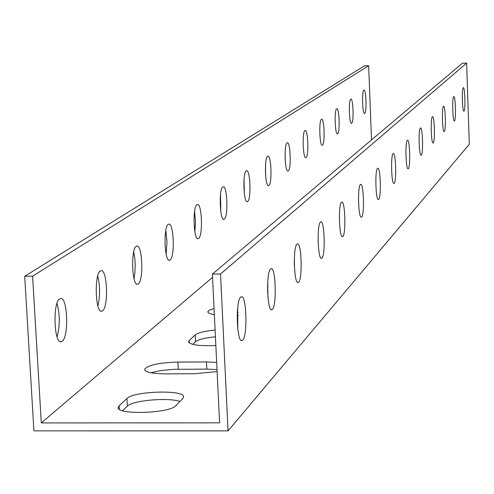 <?xml version="1.0" encoding="UTF-8"?>
<svg xmlns="http://www.w3.org/2000/svg" width="494" height="494" viewBox="0 0 494 494"><rect width="100%" height="100%" fill="white"/><g stroke="black" fill="none" stroke-linecap="round" stroke-linejoin="round"><path stroke-width="0.74" d="M228.049 430.892L469.3 144.254L466.632 63.109L220.528 274.009L228.049 430.892L33.913 430.854L24.7 276.263L364.498 65.838L368.648 65.727L371.513 139.895M268.014 286.452L267.532 286.489M215.433 336.822C205.041 337.84 198.421 339.458 195.581 341.681L192.734 344.367M179.896 401.461C168.195 397.244 132.441 400.412 127.353 406.154L122.549 410.693M217.02 369.568L206.807 369.111L173.931 369.333L161.18 370.494L150.898 372.735M238.108 312.48L237.318 312.486M285.205 160.315L285.069 153.628M265.679 176.451L265.469 165.484M244.308 193.463L244.048 179.087M220.818 211.833L220.528 194.346M194.883 231.908L195.501 221.639L194.58 211.395M166.101 254.015L166.997 242.227L165.811 230.463M133.979 278.56L134.837 273.373L135.22 265.192L134.899 258.98L133.72 251.866M97.898 306.002C100.165 295.974 100.103 285.97 97.713 275.998M57.082 336.945C60.04 325.725 60.015 314.536 57.014 303.384M240.664 297.19L241.115 296.882C246.778 293.529 247.858 338.865 242.165 340.434C236.787 344.065 235.286 301.037 240.664 297.19M270.57 269.045L270.953 268.785C275.93 265.828 276.967 308.367 271.953 309.633C267.217 312.838 265.834 272.373 270.57 269.045M296.974 244.197L297.295 243.974C301.711 241.344 302.705 281.413 298.259 282.432C294.054 285.297 292.763 247.099 296.974 244.197M320.458 222.096L320.73 221.911C324.669 219.546 325.62 257.423 321.65 258.245C317.895 260.82 316.691 224.64 320.458 222.096M341.471 202.318L341.712 202.157C345.244 200.014 346.158 235.928 342.589 236.595C339.211 238.923 338.087 204.559 341.471 202.318M360.398 184.509L360.601 184.373C363.794 182.416 364.665 216.563 361.441 217.101C358.391 219.219 357.335 186.497 360.398 184.509M377.521 168.386L377.706 168.269C380.596 166.484 381.43 199.02 378.509 199.453C375.73 201.398 374.742 170.164 377.521 168.386M393.101 153.733L393.261 153.628C395.892 151.979 396.694 183.064 394.027 183.404C391.495 185.194 390.556 155.32 393.101 153.733M407.322 140.345L407.464 140.253C409.878 138.728 410.644 168.479 408.198 168.744C405.883 170.399 404.994 141.766 407.322 140.345M420.363 128.07L420.493 127.989C422.703 126.575 423.438 155.097 421.197 155.307C419.066 156.839 418.22 129.354 420.363 128.07M432.367 116.775L432.478 116.701C434.522 115.386 435.226 142.785 433.158 142.933C431.188 144.365 430.391 117.93 432.367 116.775M443.451 106.346L443.55 106.284C445.434 105.049 446.113 131.404 444.199 131.515C442.377 132.855 441.617 107.396 443.451 106.346M453.714 96.688L453.801 96.633C455.554 95.472 456.203 120.869 454.424 120.937C452.739 122.191 452.01 97.639 453.714 96.688M463.242 87.716L463.323 87.666C464.953 86.573 465.576 111.076 463.928 111.113C462.353 112.292 461.662 88.587 463.242 87.716M220.528 274.009L212.395 274.102L219.602 422.852L41.286 422.926L212.55 277.338M268.051 292.849L267.618 292.868M215.853 345.522C199.397 346.177 190.276 344.929 188.492 341.768L189.128 340.588L195.241 334.889C198.088 332.697 204.707 331.097 215.106 330.091M126.939 398.51C133.627 391.026 184.892 389.556 183.607 396.904L182.885 398.386L175.771 405.698C169.806 413.472 116.318 415.084 118.202 407.445L119.122 405.796L126.939 398.51L127.353 406.154M217.113 371.55L194.71 373.73L165.496 373.847C152.393 373.699 145.427 372.217 144.594 369.407C147.41 365.177 158.5 362.732 177.871 362.077L206.455 361.935L216.668 362.38M238.262 315.32L237.2 315.333M214.359 314.709L209.437 313.511L207.69 311.924L209.326 310.183L214.063 308.528M41.286 422.926L32.604 276.171L368.648 65.727M466.632 63.109L462.421 63.22L212.395 274.102M294.362 266.105L294.294 260.387M267.872 296.795L267.729 281.691M237.818 329.442L237.682 307.923M24.7 276.263L32.604 276.171M62.102 341.243L61.41 341.613C53.729 345.269 52.531 299.92 60.28 298.648C67.53 295.393 69.29 336.902 62.102 341.243M102.511 310.819L101.931 311.127C95.163 314.357 94.002 271.811 100.838 270.798C107.235 267.909 108.859 307.046 102.511 310.819M138.246 283.908L137.752 284.167C131.75 287.045 130.638 246.981 136.702 246.173C142.395 243.579 143.896 280.598 138.246 283.908M170.084 259.937L169.658 260.159C164.298 262.746 163.23 224.881 168.652 224.233C173.746 221.899 175.148 257.022 170.084 259.937M198.619 238.448L198.255 238.639C193.438 240.979 192.413 205.084 197.285 204.572C201.879 202.447 203.182 235.866 198.619 238.448M224.35 219.077L224.029 219.237C219.682 221.368 218.7 187.251 223.103 186.843C227.259 184.904 228.481 216.773 224.35 219.077M247.661 201.521L247.383 201.663C243.431 203.614 242.498 171.097 246.5 170.782C250.273 168.997 251.421 199.459 247.661 201.521M268.884 185.534L268.643 185.664C265.037 187.454 264.142 156.4 267.791 156.166C271.243 154.517 272.324 183.688 268.884 185.534M288.292 170.924L288.076 171.035C284.772 172.696 283.914 142.976 287.261 142.797C290.423 141.272 291.448 169.257 288.292 170.924M306.095 157.518L305.903 157.617C302.871 159.154 302.05 130.657 305.125 130.533C308.04 129.113 309.003 156.005 306.095 157.518M322.496 145.168L322.329 145.255C319.532 146.687 318.741 119.32 321.575 119.239C324.268 117.912 325.182 143.797 322.496 145.168M337.649 133.757L337.501 133.837C334.913 135.177 334.154 108.847 336.778 108.803C339.267 107.556 340.138 132.509 337.649 133.757M351.697 123.179L351.555 123.253C349.159 124.513 348.431 99.14 350.864 99.133C353.179 97.96 354.007 122.043 351.697 123.179M364.751 113.354L364.621 113.416C362.392 114.602 361.688 90.13 363.954 90.143C366.11 89.037 366.9 112.317 364.751 113.354M195.241 334.889L195.581 341.681M189.128 340.588L189.245 342.947M119.122 405.796L119.313 409.217M206.455 361.935L206.807 369.111M177.871 362.077L178.235 369.234M342.237 236.601L342.589 236.595M321.224 258.251L321.65 258.245M297.74 282.438L298.259 282.432M271.317 309.633L271.953 309.633M241.368 340.44L242.165 340.434M61.41 341.613L60.336 341.62M101.931 311.127L101.066 311.134M137.752 284.167L137.054 284.18M169.658 260.159L169.084 260.165M198.255 238.639L197.773 238.645M224.029 219.237L223.628 219.243M247.383 201.663L247.043 201.669"/></g></svg>
